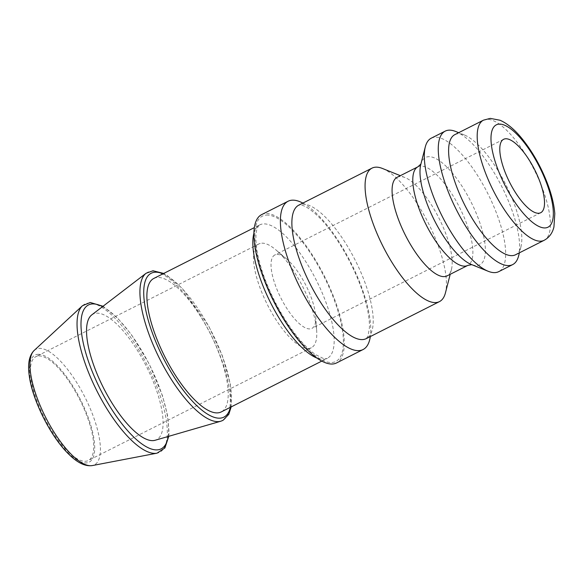 <?xml version="1.0" encoding="UTF-8"?>
<svg xmlns="http://www.w3.org/2000/svg" width="584" height="584" viewBox="0 0 584 584"><rect width="100%" height="100%" fill="white"/><g stroke="black" fill="none" stroke-linecap="round" stroke-linejoin="round"><path stroke-width="0.44" stroke-dasharray="2.92 2.19" d="M455.739 131.502A74.774 25.484 -116.8 0 1 501.678 186.362A74.774 25.484 -116.8 0 1 518.621 255.887M454.841 134.634A67.299 22.937 -116.8 0 1 458.206 133.758A67.299 22.937 -116.8 0 1 464.331 134.962A67.299 22.937 -116.8 0 1 505.678 184.34A67.299 22.937 -116.8 0 1 520.928 246.915A67.299 22.937 -116.8 0 1 515.57 254.755M431.255 138.182A74.774 25.484 -116.8 0 1 434.992 137.211A74.774 25.484 -116.8 0 1 490.18 198.392A74.774 25.484 -116.8 0 1 498.729 271.648M397.193 177.273A55.254 18.834 -116.8 0 1 399.952 176.565A55.254 18.834 -116.8 0 1 404.982 177.551A55.254 18.834 -116.8 0 1 438.927 218.088A55.254 18.834 -116.8 0 1 451.447 269.458A55.254 18.834 -116.8 0 1 447.052 275.896M382.542 168.506A74.774 25.484 -116.8 0 1 428.488 223.365A74.774 25.484 -116.8 0 1 445.431 292.891M302.855 203.093A83.089 28.317 -116.8 0 1 350.845 262.618A83.089 28.317 -116.8 0 1 370.329 336.559M261.603 214.635A83.089 28.317 -116.8 0 1 265.749 213.561A83.089 28.317 -116.8 0 1 327.069 281.546A83.089 28.317 -116.8 0 1 336.574 362.934M153.818 278.437A74.774 25.484 -116.8 0 1 157.549 277.473A74.774 25.484 -116.8 0 1 212.737 338.654A74.774 25.484 -116.8 0 1 221.292 411.902M91.761 314.9A70.379 23.988 -116.8 0 1 96.579 313.17A70.379 23.988 -116.8 0 1 149.468 372.789A70.379 23.988 -116.8 0 1 155.132 440.263M38.741 355.948A58.159 19.819 -116.8 0 1 81.665 403.537A58.159 19.819 -116.8 0 1 88.315 460.513A58.159 19.819 -116.8 0 1 44.384 417.553A58.159 19.819 -116.8 0 1 35.836 356.7A58.159 19.819 -116.8 0 1 38.741 355.948M261.807 243.178A58.159 19.819 -116.8 0 1 275.831 249.821A58.159 19.819 -116.8 0 1 316.674 330.61A58.159 19.819 -116.8 0 1 311.382 347.736A58.159 19.819 -116.8 0 1 267.45 304.775A58.159 19.819 -116.8 0 1 258.902 243.929A58.159 19.819 -116.8 0 1 261.807 243.178M276.896 254.427A41.128 14.016 -116.8 0 1 286.81 259.128A41.128 14.016 -116.8 0 1 315.688 316.258A41.128 14.016 -116.8 0 1 311.951 328.369A41.128 14.016 -116.8 0 1 280.882 297.986A41.128 14.016 -116.8 0 1 274.838 254.96A41.128 14.016 -116.8 0 1 276.896 254.427M420.874 164.126L420.787 164.476A60.115 20.491 -116.8 0 1 428.576 156.702A60.115 20.491 -116.8 0 1 477.332 215.978A60.115 20.491 -116.8 0 1 471.346 264.486L471.682 264.618M417.91 166.805A55.254 18.834 -116.8 0 1 420.67 166.09A55.254 18.834 -116.8 0 1 461.448 211.298A55.254 18.834 -116.8 0 1 467.762 265.421M302.548 204.166A74.774 25.484 -116.8 0 1 357.729 265.355A74.774 25.484 -116.8 0 1 366.285 338.603L368.102 335.873L369.424 327.646C369.65 320.638 368.314 311.754 365.409 300.972C357.415 270.553 335.216 231.746 316.623 214.927C310.396 209.342 305.563 206.13 302.132 205.305L298.811 205.137A74.774 25.484 -116.8 0 1 302.548 204.166M266.421 215.065A81.424 27.755 -116.8 0 1 341.341 324.229A81.424 27.755 -116.8 0 1 289.503 327.062A81.424 27.755 -116.8 0 1 266.421 215.065M253.887 233.33A74.774 25.484 -116.8 0 1 259.771 224.869A74.774 25.484 -116.8 0 1 263.508 223.906A74.774 25.484 -116.8 0 1 318.696 285.087A74.774 25.484 -116.8 0 1 327.244 358.342A74.774 25.484 -116.8 0 1 316.944 358.065M162.958 273.816A80.592 27.47 -116.8 0 1 212.065 332.778A80.592 27.47 -116.8 0 1 230.432 407.282M146.088 273.268A83.045 28.302 -116.8 0 1 151.782 271.224A83.045 28.302 -116.8 0 1 214.189 341.574A83.045 28.302 -116.8 0 1 220.876 421.195M102.543 306.637A80.592 27.47 -116.8 0 1 149.329 364.496A80.592 27.47 -116.8 0 1 168.185 436.474M82.461 305.739A83.001 28.287 -116.8 0 1 88.885 303.074A83.001 28.287 -116.8 0 1 151.825 374.636A83.001 28.287 -116.8 0 1 157.001 453.184M34.164 350.458A64.795 22.082 -116.8 0 1 39.179 348.378A64.795 22.082 -116.8 0 1 88.323 404.238A64.795 22.082 -116.8 0 1 92.36 465.558M38.011 354.305A59.977 20.44 -116.8 0 1 93.199 434.715A59.977 20.44 -116.8 0 1 55.013 436.796A59.977 20.44 -116.8 0 1 38.011 354.305M483.428 120.18A67.299 22.937 -116.8 0 1 486.786 119.311A67.299 22.937 -116.8 0 1 536.455 174.375A67.299 22.937 -116.8 0 1 544.149 240.301M464.331 134.962L458.688 132.692M520.928 246.915L519.41 252.814M404.982 177.551L400.347 175.682M451.447 269.458L450.206 274.298M321.806 361.087L327.244 358.342C327.514 358.766 326.084 358.751 322.952 358.291L315.608 354.597C309.717 350.619 303.249 344.21 296.205 335.377C283.707 319.28 273.392 300.789 265.275 279.918C260.325 266.793 257.31 255.215 256.237 245.185C255.536 237.265 255.887 231.629 257.288 228.293C258.515 225.826 259.34 224.687 259.771 224.869L254.332 227.621M231.176 406.902L230.33 383.958L222.394 355.926L208.802 326.237L182.077 288.146L166.447 274.947L163.702 273.436M168.769 436.306L169.046 432.291L167.579 415.604L162.505 395.799L149.175 363.868L131.261 334.398L117.304 317.747L103.032 306.264M258.902 243.929L35.836 356.7M311.382 347.736L88.315 460.513M286.81 259.128L275.831 249.821M315.688 316.258L316.674 330.61M503.598 139.313L274.838 254.96M540.711 212.715L311.951 328.369"/><path stroke-width="0.88" d="M519.41 252.814L518.621 255.887A74.774 25.484 -116.8 0 1 512.672 264.596A74.774 25.484 -116.8 0 1 456.192 209.364A74.774 25.484 -116.8 0 1 445.198 131.13A74.774 25.484 -116.8 0 1 448.935 130.166A74.774 25.484 -116.8 0 1 455.739 131.502L458.688 132.692M544.149 240.301L515.57 254.755A67.299 22.937 -116.8 0 1 464.74 205.042A67.299 22.937 -116.8 0 1 454.841 134.634L483.428 120.18L490.246 118.384L500.065 120.253C507.401 123.509 514.686 129.59 521.913 138.51C532.126 151.168 540.521 165.856 547.091 182.558C551.493 193.968 554.063 204.327 554.8 213.627L553.931 226.979C552.464 233.111 549.201 237.549 544.149 240.301A67.299 22.937 -116.8 0 1 493.319 190.588A67.299 22.937 -116.8 0 1 483.428 120.18M512.672 264.596L498.729 271.648A74.774 25.484 -116.8 0 1 488.188 271.275A74.774 25.484 -116.8 0 1 442.249 216.408A74.774 25.484 -116.8 0 1 425.305 146.891A74.774 25.484 -116.8 0 1 431.255 138.182L445.198 131.13M417.91 166.805A55.254 18.834 -116.8 0 0 426.028 224.606A55.254 18.834 -116.8 0 0 467.762 265.421L447.052 275.896A55.254 18.834 -116.8 0 1 405.318 235.082A55.254 18.834 -116.8 0 1 397.193 177.273L417.91 166.805L420.925 164.024M450.206 274.298L445.431 292.891A74.774 25.484 -116.8 0 1 439.475 301.599A74.774 25.484 -116.8 0 1 382.994 246.368A74.774 25.484 -116.8 0 1 372.001 168.134A74.774 25.484 -116.8 0 1 375.738 167.17A74.774 25.484 -116.8 0 1 382.542 168.506L400.347 175.682M370.329 336.559A83.089 28.317 -116.8 0 1 363.058 349.546A83.089 28.317 -116.8 0 1 300.3 288.168A83.089 28.317 -116.8 0 1 288.087 201.246A83.089 28.317 -116.8 0 1 292.241 200.173A83.089 28.317 -116.8 0 1 302.855 203.093M363.058 349.546L336.574 362.934A83.089 28.317 -116.8 0 1 273.816 301.563A83.089 28.317 -116.8 0 1 261.603 214.635L288.087 201.246M321.806 361.087L221.292 411.902A74.774 25.484 -116.8 0 1 164.805 356.671A74.774 25.484 -116.8 0 1 153.818 278.437L254.332 227.621M146.088 273.268A83.045 28.302 -116.8 0 0 159.833 359.182A83.045 28.302 -116.8 0 0 220.876 421.195L155.132 440.263A70.379 23.988 -116.8 0 1 103.404 387.71A70.379 23.988 -116.8 0 1 91.761 314.9L146.088 273.268L152.993 270.772L163.702 273.436M505.656 138.78A41.128 14.016 -116.8 0 1 536.002 172.433A41.128 14.016 -116.8 0 1 540.711 212.715A41.128 14.016 -116.8 0 1 509.642 182.339A41.128 14.016 -116.8 0 1 503.598 139.313A41.128 14.016 -116.8 0 1 505.656 138.78M488.188 271.275L471.346 264.486A60.115 20.491 -116.8 0 1 434.408 220.372A60.115 20.491 -116.8 0 1 420.787 164.476L425.305 146.891M439.475 301.599L366.285 338.603A74.774 25.484 -116.8 0 1 309.797 283.371A74.774 25.484 -116.8 0 1 298.811 205.137L372.001 168.134M316.944 358.065A74.774 25.484 -116.8 0 1 270.764 303.103A74.774 25.484 -116.8 0 1 253.887 233.33M230.432 407.282A80.592 27.47 -116.8 0 1 167.447 365.869A80.592 27.47 -116.8 0 1 155.22 272.202A80.592 27.47 -116.8 0 1 162.958 273.816M168.185 436.474A80.592 27.47 -116.8 0 1 105.938 399.77A80.592 27.47 -116.8 0 1 92.484 303.921A80.592 27.47 -116.8 0 1 102.543 306.637M92.36 465.558C85.352 466.616 77.584 462.915 69.043 454.461C51.02 437.35 32.105 399.821 29.2 375.22C27.587 363.635 29.244 355.379 34.164 350.458A64.795 22.082 -116.8 0 0 45.464 417.005A64.795 22.082 -116.8 0 0 92.36 465.558L157.001 453.184A83.001 28.287 -116.8 0 1 96.937 390.981A83.001 28.287 -116.8 0 1 82.461 305.739L90.25 302.49L103.032 306.264M499.152 124.107A57.327 19.542 -116.8 0 1 551.902 200.969A57.327 19.542 -116.8 0 1 515.402 202.962A57.327 19.542 -116.8 0 1 499.152 124.107M467.762 265.421L471.792 264.64M220.876 421.195L222.949 420.378L228.775 414.377L231.176 406.902M157.001 453.184L164.922 447.928L168.769 436.306M34.164 350.458L82.461 305.739"/></g></svg>
